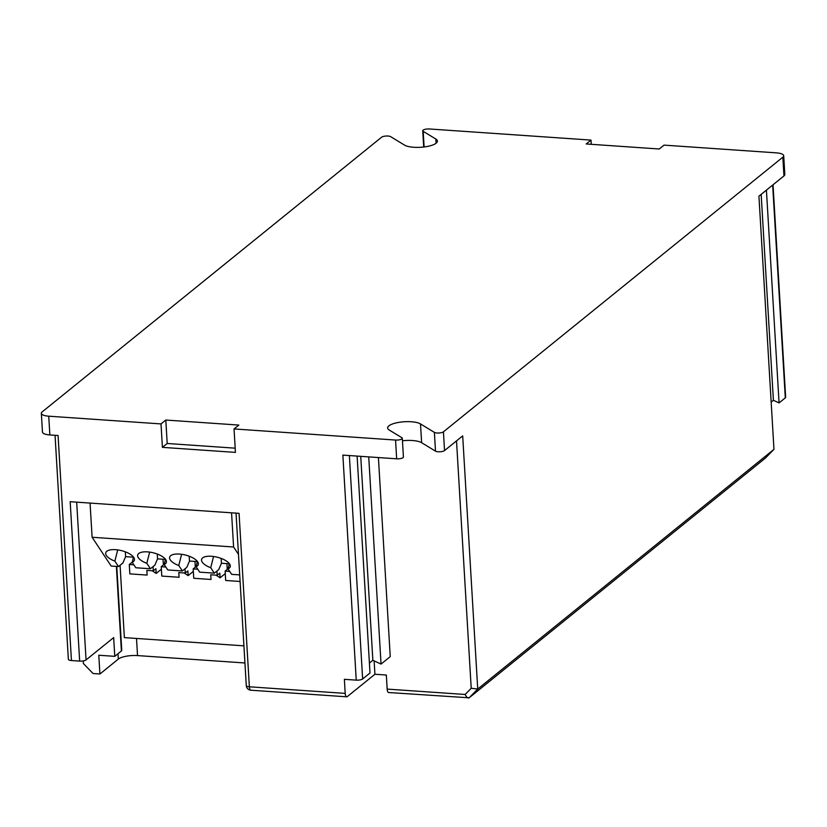 <?xml version="1.0" encoding="UTF-8"?>
<svg xmlns="http://www.w3.org/2000/svg" width="827" height="827" viewBox="0 0 827 827"><rect width="100%" height="100%" fill="white"/><g stroke="black" fill="none" stroke-linecap="round" stroke-linejoin="round"><path stroke-width="1.24" d="M120.07 565.265L124.37 637.617L243.924 645.846M55.047 435.302L68.362 659.336A4.931 1.499 -3.4 0 0 71.442 660.535L79.661 661.104A4.931 1.499 -3.4 0 0 86.06 659.925L113.661 637.596L114.777 656.349L98.795 655.242L99.912 673.995L118.313 659.109A14.783 4.486 176.6 0 1 137.53 655.584L244.937 662.975M374.124 660.866L374.92 674.253L386.333 675.039L387.17 689.098L465.146 694.473C466.645 697.368 467.979 698.474 469.157 697.802L765.399 458.086L773.969 449.34L758.928 196.185L783.955 175.934A11.826 3.587 -3.4 0 0 784.813 174.476L783.696 155.724A11.826 3.587 176.6 0 1 782.838 157.182L443.427 431.828A4.931 1.499 176.6 0 1 438.972 433.007A4.931 1.499 176.6 0 1 434.382 432.387L420.509 423.941A17.253 5.231 -3.4 0 0 401.023 422.059A17.253 5.231 -3.4 0 0 387.636 427.993A17.253 5.231 -3.4 0 0 389.207 430.009L401.86 437.71A4.931 1.499 176.6 0 1 402.315 438.279A4.931 1.499 176.6 0 1 395.554 440.057L234.041 428.944L238.827 425.078L165.803 420.044L161.017 423.92L48.741 416.188A11.826 3.587 176.6 0 1 41.35 413.314A11.826 3.587 176.6 0 1 42.208 411.867L381.619 137.21A4.931 1.499 176.6 0 1 386.075 136.031A4.931 1.499 176.6 0 1 390.654 136.662L404.537 145.107A17.253 5.231 -3.4 0 0 424.013 146.979A17.253 5.231 -3.4 0 0 437.411 141.045A17.253 5.231 -3.4 0 0 435.839 139.039L423.186 131.338A4.931 1.499 176.6 0 1 422.731 130.759A4.931 1.499 176.6 0 1 429.492 128.981L591.005 140.094L591.253 144.311M99.912 673.995L93.069 673.529L83.382 663.523L83.227 660.918M783.696 155.724A11.826 3.587 176.6 0 0 776.305 152.85L664.029 145.128L659.243 148.994L586.219 143.97L591.005 140.094M116.772 566.443L121.755 650.373A4.931 1.499 -3.4 0 1 121.393 650.983L114.777 656.349M71.442 660.535L58.076 435.509L49.858 434.94A11.826 3.587 -3.4 0 1 42.466 432.066L41.35 413.314M349.366 455.563L362.639 678.967A4.931 1.499 -3.4 0 1 356.241 680.135L344.373 679.318L345.2 693.388A4.931 1.83 -86.1 0 0 346.709 696.81A4.931 1.83 -86.1 0 0 347.319 696.582L374.92 674.253M402.315 438.279L403.421 457.031A4.931 1.499 -3.4 0 1 396.66 458.809L342.864 455.108L356.241 680.135M161.017 423.92L162.412 447.355L235.437 452.39L234.041 428.944M236.036 513.122L246.281 685.593A4.931 1.499 -3.4 0 0 249.361 686.792L239.055 513.329L70.181 501.71L79.661 661.104M369.411 663.068L372.853 660.277L381.04 664.071L390.241 656.628L378.415 457.558M362.639 678.967L370 673.013L357.109 456.09M465.146 694.473L471.214 688.281L477.727 689.046L462.686 435.891L444.533 450.581A4.931 1.499 -3.4 0 1 440.088 451.759A4.931 1.499 -3.4 0 1 435.498 451.139L434.382 432.387M402.46 440.781A17.253 5.231 176.6 0 1 421.625 442.693L435.498 451.139M372.853 660.277L360.737 456.339M381.04 664.071L368.728 456.886M387.17 689.098A4.931 1.83 93.9 0 0 388.669 692.53L469.157 697.802L477.727 689.046L773.969 449.34M771.167 402.087L773.4 400.278L779.065 402.904L785.299 397.87A4.931 1.499 -3.4 0 0 785.65 397.26L773.028 184.772M773.4 400.278L761.16 194.376M779.065 402.904L766.422 190.117M162.412 447.355L167.199 443.489L235.188 448.172M167.199 443.489L165.803 420.044M238.486 554.39L233.586 546.998L92.107 537.261L90.071 503.074M233.586 546.998L231.56 512.812M92.107 537.261L111.169 566.061L118.478 566.557L114.87 561.119L117.703 549.893M229.379 563.683L228.056 568.904L231.663 574.351L239.706 574.899M197.405 561.595L189.497 561.057L186.788 567.384L182.374 570.961L178.766 565.513L181.599 554.297M165.452 559.403L157.554 558.856L154.835 565.182L150.421 568.759L146.824 563.311L149.656 552.095M133.509 557.202L125.601 556.654L122.892 562.98L118.478 566.557M229.348 563.797L221.45 563.249L218.731 569.586L214.317 573.152L199.71 572.15L196.113 566.712A14.783 5.996 -165.8 0 0 198.294 564.479A14.783 5.996 -165.8 0 0 179.469 554.069A14.783 5.996 -165.8 0 0 169.628 557.233A14.783 5.996 -165.8 0 0 178.766 565.513M165.483 559.29L164.16 564.51L167.767 569.948L182.374 570.961M157.264 554.028L157.554 558.856M133.529 557.088L132.217 562.308L135.814 567.756L150.421 568.759M125.311 551.826L125.601 556.654M132.217 562.308A14.783 5.996 -165.8 0 0 134.398 560.086A14.783 5.996 -165.8 0 0 115.573 549.676A14.783 5.996 -165.8 0 0 105.732 552.839A14.783 5.996 -165.8 0 0 114.87 561.119M164.16 564.51A14.783 5.996 -165.8 0 0 166.351 562.288A14.783 5.996 -165.8 0 0 147.516 551.878A14.783 5.996 -165.8 0 0 137.675 555.031A14.783 5.996 -165.8 0 0 146.824 563.311M214.317 573.152L210.72 567.715L213.552 556.499M228.056 568.904A14.783 5.996 -165.8 0 0 230.247 566.681A14.783 5.996 -165.8 0 0 211.412 556.271A14.783 5.996 -165.8 0 0 201.571 559.434A14.783 5.996 -165.8 0 0 210.72 567.715M189.207 556.22L189.497 561.057M197.426 561.481L196.113 566.712M161.389 569.193L156.179 573.411L155.9 568.718L153.305 570.826L153.057 566.629M163.022 559.228L163.364 564.986M133.881 564.82L129.291 564.5L129.849 573.876L147.123 575.075L146.844 570.382L153.305 570.826M129.291 564.5L132.268 562.091M152.158 570.744L156.179 573.411M165.824 567.022L161.234 566.702L161.792 576.078L179.077 577.267L178.797 572.584L185.248 573.028L185 568.831M161.234 566.702L164.211 564.293M193.332 571.395L188.132 575.613L187.853 570.919L185.248 573.028M194.976 561.43L195.317 567.177M184.111 572.946L188.132 575.613M229.72 571.416L225.13 571.106L225.688 580.482L240.099 581.474M225.13 571.106L228.107 568.697M197.777 569.224L193.187 568.904L193.745 578.28L211.019 579.469L210.74 574.786L217.201 575.22L216.953 571.033M193.187 568.904L196.164 566.495M225.285 573.597L220.075 577.804L219.796 573.121L217.201 575.22M226.918 563.632L227.26 569.379M216.054 575.147L220.075 577.804M221.16 558.421L221.45 563.249M136.507 638.454L137.53 655.584M118.313 659.109L117.992 653.733M76.684 502.154L86.06 659.925M121.393 650.983L116.369 566.412M246.281 685.593A4.931 4.931 0 0 0 250.86 690.214A4.931 1.83 93.9 0 1 249.361 686.792L345.2 693.388M396.66 458.809L395.554 440.057M48.741 416.188L49.858 434.94M471.214 688.281L456.514 440.894M783.955 175.934L782.838 157.182M443.427 431.828L444.533 450.581M420.509 423.941L421.625 442.693M785.299 397.87L772.656 185.072M436.087 143.226L435.839 139.039M423.186 131.338L424.106 146.968M250.86 690.214L346.709 696.81M423.703 147.02L422.731 130.759"/></g></svg>
